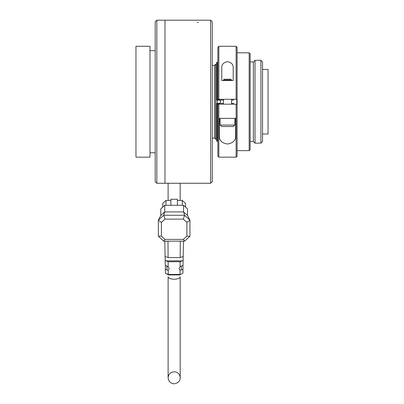 <?xml version="1.0" encoding="UTF-8"?>
<svg xmlns="http://www.w3.org/2000/svg" width="404" height="404" viewBox="0 0 404 404"><rect width="100%" height="100%" fill="white"/><g stroke="black" fill="none" stroke-linecap="round" stroke-linejoin="round"><path stroke-width="0.61" d="M233.512 99.283L233.512 100.101L231.558 100.101M236.774 99.283L236.774 104.176M231.558 103.358L233.512 103.358L233.512 104.176M260.908 143.147L262.539 141.516L262.539 61.943L260.908 60.312L255.035 60.312L255.035 143.147L260.908 143.147L260.908 60.312M255.035 143.147L253.404 141.516L253.404 61.943L255.035 60.312M253.404 141.516L250.147 141.516M249.167 52.813L249.167 150.647L250.147 149.672L250.147 53.793L249.167 52.813L237.103 52.813M249.167 150.647L237.103 150.647M218.837 104.176L218.837 157.171L217.857 156.191L217.857 104.176L237.103 104.176L237.103 99.283L217.857 99.283L217.857 47.268L218.837 46.288L218.837 99.283M231.558 80.532L231.558 80.043L223.402 80.043L223.402 80.532M223.402 80.043L224.22 79.229L230.74 79.229L231.558 80.043M219.917 100.328L219.544 100.101C220.917 101.187 220.917 102.273 219.544 103.358L219.827 103.197M217.534 103.005L217.791 103.217M233.189 80.532L221.771 80.532L221.771 68.034C221.559 64.559 223.457 62.438 227.462 61.666C231.487 62.413 233.396 64.539 233.189 68.034L233.189 80.532M219.327 118.362L235.633 118.362L235.633 135.426C235.921 140.254 233.209 143.112 227.502 144.001C221.776 143.142 219.049 140.284 219.327 135.426L219.327 118.362M236.123 104.176L236.123 157.171L218.837 157.171M218.837 46.288L236.123 46.288L236.123 99.283M237.103 104.176L237.103 156.191L236.123 157.171M236.123 46.288L237.103 47.268L237.103 99.283M215.696 64.226L215.696 139.234L214.554 138.092L214.554 65.367L215.696 64.226L216.554 64.226M214.554 138.092L212.272 138.092M212.272 21.831L212.272 181.628L210.641 183.259L210.641 20.2L210.641 183.259L156.833 183.259L156.833 20.2L210.641 20.2L212.272 21.831M156.833 183.259L155.202 181.628L155.202 21.831L156.833 20.2M161.418 222.382L161.418 236.143L164.989 239.405L183.305 239.405L186.88 236.143L186.88 222.382L183.305 219.119L164.989 219.119L161.418 222.382L158.353 220.18L163.721 215.276L184.578 215.276L189.941 220.18L189.941 236.259L184.578 241.163L163.721 241.163L158.353 236.259L158.353 220.18L160.777 215.519L164.721 211.913L183.573 211.913L187.517 215.519L187.517 208.898L183.573 205.293L164.721 205.293L160.777 208.898L160.777 215.519M186.88 222.382L189.941 220.18L187.517 215.519M164.989 219.119L163.721 215.276L164.721 211.913L164.721 205.293M183.305 219.119L184.578 215.276L183.573 211.913L183.573 205.293M164.989 239.405L163.721 241.163M158.353 236.259L161.418 236.143M183.305 239.405L184.578 241.163M186.88 236.143L189.941 236.259M180.179 257.58L183.204 256.489L183.128 260.358L180.144 261.721L168.15 261.721L168.19 266.771L165.261 265.261L165.095 256.489L168.114 257.58L180.179 257.58L180.31 241.163M183.204 256.489L183.497 241.163M168.114 257.58L167.983 241.163M165.09 256.489L164.797 241.163M179.634 274.927L182.881 273.281L179.634 274.927L168.665 274.927L165.413 273.281L168.251 274.437L180.043 274.437L180.078 270.256L179.038 268.519L180.103 266.771L183.037 265.261L183.128 260.358M165.413 273.281L165.337 265.292M168.665 274.927L168.251 274.437L168.216 270.256L165.337 269.423M182.881 273.281L182.956 269.423L180.078 270.256M182.956 265.292L182.956 269.423M180.103 266.771L180.144 261.721M168.19 266.771L169.256 268.519L168.216 270.256M168.15 261.721L165.165 260.358M170.887 200.46L165.993 200.46L162.731 203.439L162.731 207.111M165.993 205.293L165.993 200.46M170.887 205.293L170.887 199.268L177.406 199.268L177.406 205.293M182.3 205.293L182.3 200.46L177.406 200.46M185.562 207.111L185.562 203.439L182.3 200.46M224.003 126.518L230.467 126.518M221.609 126.518L220.14 125.048L234.815 125.048L233.35 126.518L222.059 126.518M217.372 103.358L217.372 141.158L216.554 141.158L216.554 103.358L217.372 103.358M218.049 103.358C216.675 102.273 216.675 101.187 218.049 100.101M217.372 100.101L217.372 62.302L216.554 62.302L216.554 100.101L217.534 100.101L216.882 100.101M217.534 140.996L217.534 103.358L223.402 103.358M217.857 140.264L217.534 140.829L217.857 140.264M217.534 62.63L217.857 63.196L217.534 62.63M219.109 104.176L219.109 103.358M223.402 100.101L217.534 100.101L217.534 62.468M219.109 100.101L219.109 99.283M262.539 134.017L268.039 134.017L268.039 69.443L262.539 69.443M155.202 152.768L149.985 152.768M135.961 157.171L135.961 46.288L149.985 46.288L149.985 157.171L135.961 157.171M210.641 183.259L164.983 183.259L164.983 20.2L210.641 20.2M168.114 276.755L168.114 377.765C168.675 373.463 171.155 371.508 175.548 371.897C178.442 372.791 179.987 374.745 180.179 377.765C180.169 381.068 178.154 383.078 174.149 383.8C170.483 383.441 168.473 381.432 168.114 377.765L168.114 276.755A6.035 2.449 0 0 0 174.149 279.204A6.035 2.449 0 0 0 180.179 276.755L180.179 377.765L180.179 276.755M181.32 265.958L181.32 270.084M166.973 265.958L166.973 270.084M182.275 260.853L166.019 260.853M218.645 104.176L218.645 103.358M218.645 100.101L218.645 99.283M197.359 22.579L198.379 22.382M253.404 61.943L250.147 61.943M231.558 104.176L231.558 99.283M223.402 104.176L223.402 99.283M214.554 65.367L212.272 65.367M180.179 183.259L180.179 200.46M168.114 183.259L168.114 200.46M234.815 125.048L234.815 118.362M220.14 125.048L220.14 118.362M216.554 139.234L215.696 139.234M155.202 50.692L149.985 50.692"/></g></svg>
